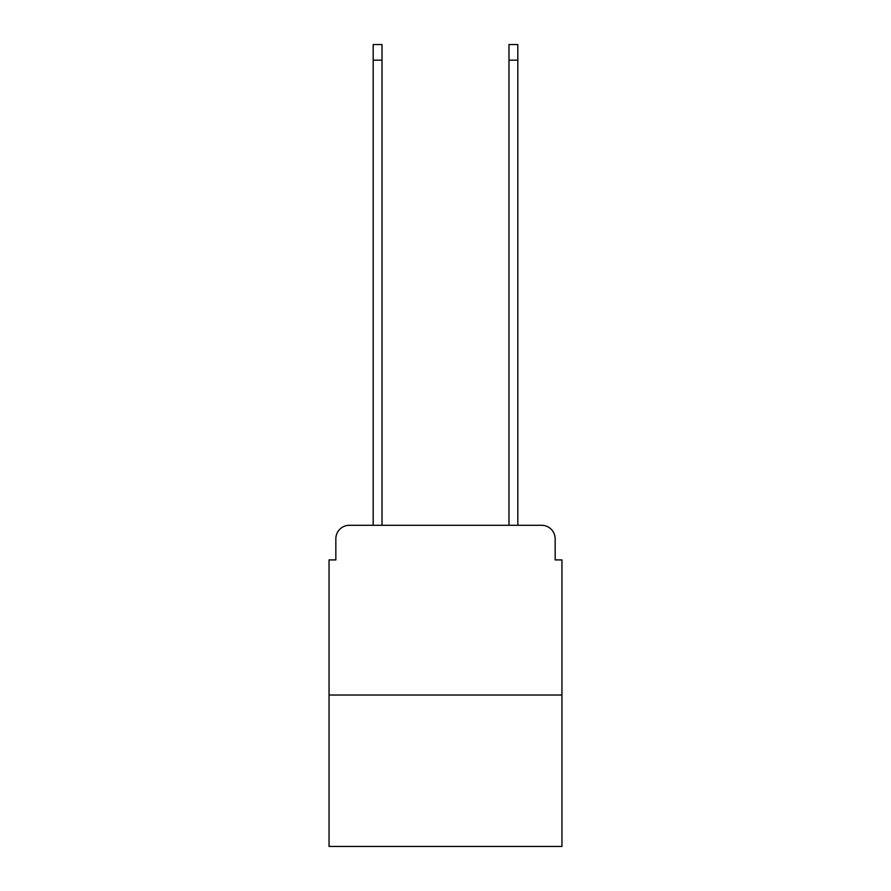 <?xml version="1.0" encoding="UTF-8"?>
<svg xmlns="http://www.w3.org/2000/svg" width="891" height="891" viewBox="0 0 891 891"><rect width="100%" height="100%" fill="white"/><g stroke="black" fill="none" stroke-linecap="round" stroke-linejoin="round"><path stroke-width="1.34" d="M335.84 538.866L335.84 559.916L335.84 538.866A13.577 13.577 0 0 1 349.417 525.278L373.184 525.278L373.184 44.55L382.016 44.55L382.016 525.278L392.541 525.278M561.954 695.036L329.046 695.036L329.046 846.45L561.954 846.45L561.954 559.916L555.16 559.916L555.16 538.866A13.577 13.577 0 0 0 541.583 525.278L349.417 525.278M329.046 695.036L329.046 559.916L335.84 559.916M498.459 525.278L508.984 525.278L508.984 44.55L517.816 44.55L517.816 525.278L541.583 525.278M555.16 559.916L555.16 538.866M373.184 60.165L382.016 60.165M517.816 60.165L508.984 60.165"/></g></svg>
